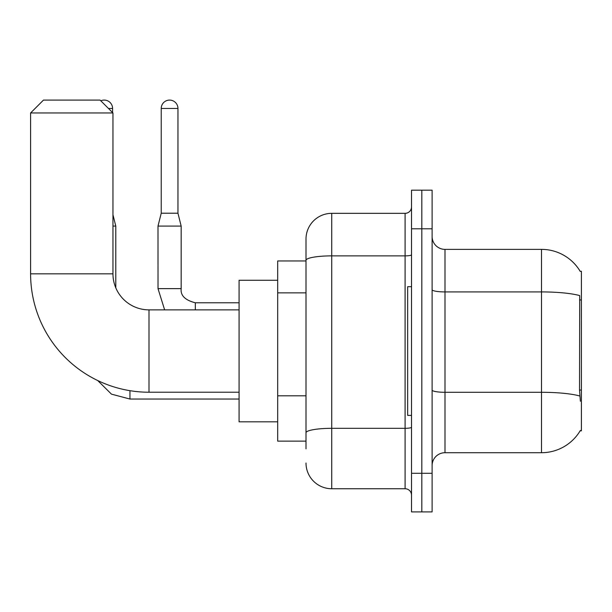 <?xml version="1.0" encoding="UTF-8"?>
<svg xmlns="http://www.w3.org/2000/svg" width="612" height="612" viewBox="0 0 612 612"><rect width="100%" height="100%" fill="white"/><g stroke="black" fill="none" stroke-linecap="round" stroke-linejoin="round"><path stroke-width="0.92" d="M444.985 452.712L541.505 452.712A45.043 45.043 0 0 0 580.36 430.45L580.138 430.833L581.4 430.833L581.4 271.254L580.23 271.414A45.043 45.043 0 0 0 541.505 249.375A45.043 45.043 0 0 1 580.138 271.254A45.043 45.043 0 0 0 541.505 249.375L444.985 249.375A12.867 12.867 0 0 1 432.118 236.507A12.867 12.867 0 0 0 444.985 249.375L444.985 452.712A12.867 12.867 0 0 0 432.118 465.579M306 448.848L306 260.352L306 260.957L277.687 260.957L277.687 441.13L306 441.13M421.821 473.298L421.821 511.907L432.118 511.907L432.118 473.298L421.821 473.298L421.821 511.907L411.524 511.907L411.524 473.298L421.821 473.298L421.821 228.789L421.821 473.298M411.524 473.298L411.524 190.179L421.821 190.179L421.821 228.789L421.821 190.179L432.118 190.179L432.118 473.298M580.36 401.235L579.533 390.051L579.717 295.596A45.043 7.818 180 0 0 541.505 291.916L541.505 249.375A45.043 45.043 0 0 1 580.23 271.414M411.524 254.76A6.434 1.117 0 0 1 405.09 255.877L331.735 255.877A25.735 4.468 180 0 0 306 260.352L306 239.078A25.735 25.735 0 0 1 331.735 213.343L331.735 488.743L405.09 488.743L405.09 213.343A6.434 6.434 0 0 0 411.524 206.91M331.735 213.343L405.09 213.343M306 285.138L306 239.078M306 437.266L306 403.538M411.524 495.177A6.434 6.434 0 0 0 405.09 488.743M331.735 488.743A25.735 25.735 0 0 1 306 463.001M411.524 286.699L407.668 286.699L407.668 415.387L411.524 415.387M239.078 392.223L148.999 392.223A118.399 118.399 0 0 1 30.6 273.824L30.6 112.96L43.467 100.093L100.093 100.093L112.96 112.96L30.6 112.96M148.999 392.223L148.999 309.863A36.032 36.032 0 0 1 112.96 273.824L112.96 112.96M277.687 280.265L239.078 280.265L239.078 421.821L277.687 421.821M100.812 100.812A8.361 8.361 0 0 1 112.577 108.462L112.577 112.577M115.79 287.831L115.79 226.08L112.96 226.08M177.954 213.213L161.224 213.213L161.224 108.462A8.361 8.361 0 0 1 169.585 100.093A8.361 8.361 0 0 1 177.954 108.462L177.954 213.213L181.167 226.08L181.167 288.627C180.387 295.489 185.107 300.209 195.327 302.779L195.327 309.863M239.078 302.779L195.327 302.779C185.107 300.209 180.387 295.489 181.167 288.627C180.387 295.489 185.107 300.209 195.327 302.779C185.107 300.209 180.387 295.489 181.167 288.627C180.387 295.489 185.107 300.209 195.327 302.779C185.107 300.209 180.387 295.489 181.167 288.627C180.387 295.489 185.107 300.209 195.327 302.779C185.107 300.209 180.387 295.489 181.167 288.627L158.026 288.627L158.003 226.08L181.167 226.08M581.4 299.964L579.533 299.964M581.4 390.051L579.533 390.051M306 292.865L277.687 292.865M306 395.811L277.687 395.811M541.505 452.712L541.505 291.916L444.985 291.916A12.867 2.234 0 0 1 432.118 289.683M579.855 396.01A45.043 7.818 180 0 0 541.505 392.292L444.985 392.292A12.867 2.234 -0 0 1 432.118 390.058M432.118 228.789L411.524 228.789M411.524 427.207A6.434 1.117 0 0 1 405.09 428.323L331.735 428.323A25.735 4.468 180 0 0 306 432.799M30.6 273.824L112.96 273.824M239.078 399.047L129.951 399.047L111.468 394.143L97.721 380.542L111.468 394.143L129.951 399.047L111.468 394.143L97.721 380.542L111.468 394.143L129.951 399.047L111.468 394.143L97.721 380.542L111.468 394.143L129.951 399.047L129.951 390.678M108.462 108.462L112.577 108.462M161.224 108.462L177.954 108.462M239.078 309.863L148.999 309.863M112.96 214.758L115.79 226.08M97.721 380.542L111.468 394.143L129.951 399.047M158.003 288.627L164.636 309.863L158.003 288.627M161.224 213.213L158.003 226.08"/></g></svg>
